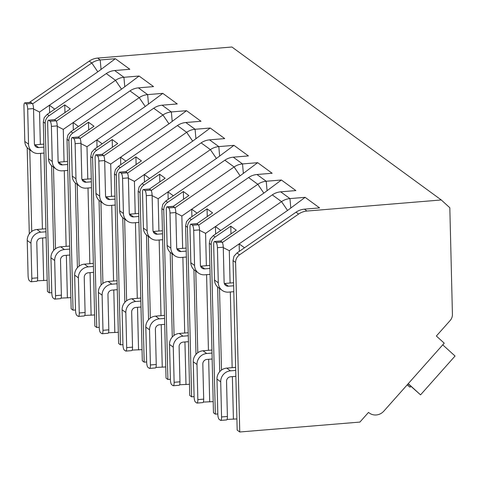 <?xml version="1.0" encoding="UTF-8"?>
<svg xmlns="http://www.w3.org/2000/svg" width="479" height="479" viewBox="0 0 479 479"><rect width="100%" height="100%" fill="white"/><g stroke="black" fill="none" stroke-linecap="round" stroke-linejoin="round"><path stroke-width="0.72" d="M441.279 199.965L306.985 211.041A17.322 16.328 126.2 0 0 298.579 214.077L239.536 254.846A8.664 8.167 126.2 0 0 235.608 262.48L239.751 431.992L359.903 422.083L368.525 412.377A11.257 10.616 126.2 0 0 369.357 413.06A11.257 10.616 126.2 0 0 383.853 411.114L444.225 343.174L436.369 336.024L450.134 320.535A8.664 8.167 126.2 0 0 452.427 314.35L449.823 207.742L441.279 199.965L231.926 47.008L97.638 58.085A17.322 16.328 126.2 0 0 89.232 61.12L30.189 101.889A8.664 8.167 126.2 0 0 29.441 102.464M27.189 147.64L29.297 233.89M32.584 103.889L91.8 63A17.322 16.328 -53.8 0 1 100.207 59.959L115.373 58.707L129.845 69.281L114.679 70.533A17.322 16.328 126.2 0 0 106.272 73.574L47.229 114.343L44.218 117.624L43.302 121.971L47.445 291.483L49.313 292.849L51.798 292.645M222.322 242.518L281.538 201.629A17.322 16.328 -53.8 0 1 289.945 198.587L305.117 197.336L319.589 207.91L304.422 209.161A17.322 16.328 126.2 0 0 296.016 212.203L236.967 252.972L233.962 256.259L233.039 260.6L237.183 430.112L239.751 431.992M198.605 225.19L257.822 184.301A17.322 16.328 -53.8 0 1 266.228 181.26L281.395 180.008L295.872 190.582L280.7 191.834A17.322 16.328 126.2 0 0 272.294 194.875L213.251 235.644L210.245 238.925L209.323 243.272L213.466 412.784L215.334 414.149L217.819 413.946M174.889 207.862L234.105 166.973A17.322 16.328 -53.8 0 1 242.512 163.932L257.678 162.68L272.15 173.254L256.983 174.506A17.322 16.328 126.2 0 0 248.577 177.547L189.534 218.316L186.523 221.597L185.607 225.944L189.75 395.456L191.618 396.822L194.103 396.618M151.172 190.534L210.389 149.64A17.322 16.328 -53.8 0 1 218.795 146.604L233.962 145.353L248.433 155.926L233.267 157.178A17.322 16.328 126.2 0 0 224.861 160.22L165.818 200.982L162.806 204.27L161.89 208.616L166.033 378.129L167.895 379.494L170.386 379.29M127.456 173.2L186.672 132.312A17.322 16.328 -53.8 0 1 195.079 129.276L210.245 128.025L224.717 138.599L209.551 139.85A17.322 16.328 126.2 0 0 201.144 142.886L142.095 183.655L139.09 186.942L138.168 191.289L142.311 360.801L144.179 362.166L146.67 361.956M103.733 155.873L162.95 114.984A17.322 16.328 -53.8 0 1 171.356 111.942L186.529 110.691L201 121.271L185.834 122.516A17.322 16.328 126.2 0 0 177.428 125.558L118.379 166.327L115.373 169.614L114.451 173.961L118.594 343.473L120.463 344.832L122.953 344.629M80.017 138.545L139.233 97.656A17.322 16.328 -53.8 0 1 147.64 94.614L162.806 93.363L177.284 103.937L162.112 105.188A17.322 16.328 126.2 0 0 153.705 108.23L94.662 148.999L91.657 152.286L90.735 156.627L94.878 326.139L96.746 327.504L99.231 327.301M56.3 121.217L115.517 80.328A17.322 16.328 -53.8 0 1 123.923 77.287L139.09 76.035L153.561 86.609L138.395 87.861A17.322 16.328 126.2 0 0 129.989 90.902L70.946 131.671L67.934 134.952L67.018 139.299L71.161 308.811L73.03 310.176L75.514 309.973M408.108 383.823L420.55 394.858L408.252 383.661M407.324 384.703L410.048 387.182L407.18 384.865M410.048 387.182L410.832 386.302M442.746 344.838L455.05 356.035L420.55 394.858M70.886 297.639L61.037 298.112M94.603 314.966L84.753 315.439M118.325 332.294L108.47 332.767M142.041 349.622L132.186 350.095M165.758 366.95L155.903 367.429M189.474 384.284L179.619 384.757M213.191 401.612L203.341 402.085M236.913 418.939L227.058 419.412M47.17 280.305L37.314 280.784M54.546 119.768A8.664 8.167 126.2 0 1 54.606 119.732L70.275 108.907L64.767 104.883L49.098 115.708A8.664 8.167 126.2 0 0 45.17 123.337L49.313 292.849M51.612 165.692L53.684 250.385M220.574 241.069A8.664 8.167 126.2 0 1 220.627 241.033L236.303 230.213L230.788 226.184L215.119 237.009A8.664 8.167 126.2 0 0 211.191 244.637L215.334 414.149M192.438 225.262L191.037 224.238A4.329 1.12 -94.7 0 0 190.786 224.154A4.329 1.12 -94.7 0 0 189.971 227.615L190.834 262.737L194.564 265.468L193.708 230.345A4.329 1.12 -94.7 0 0 192.438 225.262L198.276 224.777L196.875 223.759A8.664 8.167 126.2 0 1 196.911 223.705L212.58 212.88L207.072 208.856L191.402 219.681A8.664 8.167 126.2 0 0 187.475 227.309L191.618 396.822M173.135 206.413A8.664 8.167 126.2 0 1 173.194 206.377L188.864 195.552L183.355 191.528L167.686 202.348A8.664 8.167 126.2 0 0 163.758 209.982L167.895 379.494M149.418 189.085A8.664 8.167 126.2 0 1 149.478 189.043L165.147 178.224L159.639 174.2L143.963 185.02A8.664 8.167 126.2 0 0 140.036 192.654L144.179 362.166M125.702 171.757A8.664 8.167 126.2 0 1 125.755 171.716L141.431 160.896L135.922 156.873L120.247 167.692A8.664 8.167 126.2 0 0 116.319 175.326L120.463 344.832M101.985 154.43A8.664 8.167 126.2 0 1 102.039 154.388L117.714 143.568L112.206 139.545L96.53 150.364A8.664 8.167 126.2 0 0 92.603 157.992L96.746 327.504M78.269 137.096A8.664 8.167 126.2 0 1 78.322 137.06L93.992 126.24L88.483 122.211L72.814 133.036A8.664 8.167 126.2 0 0 68.886 140.664L73.03 310.176M244.494 247.775L239.159 243.877L287.556 210.461L305.117 197.336M239.338 251.337L239.159 243.877L229.297 250.685L223.274 247.631M233.417 419.227L232.375 376.62M232.153 367.662L230.309 291.98M230.088 283.029L229.297 250.685M221.502 370.063L219.508 288.424M31.758 231.435L29.764 149.795M217.634 286.993L219.705 371.692M193.917 269.665L195.989 354.358M197.785 352.736L195.791 271.096M170.201 252.331L172.272 337.03M174.069 335.408L172.069 253.768M146.484 235.003L148.556 319.703M150.346 318.074L148.352 236.44M122.768 217.676L124.833 302.375M126.63 300.746L124.636 219.113M99.051 200.348L101.117 285.047M102.913 283.418L100.919 201.785M75.329 183.02L77.4 267.719M79.197 266.09L77.203 184.451M55.48 248.763L53.48 167.123M40.344 144.395L39.553 112.05L33.53 109.002M43.673 280.598L42.631 237.985M42.415 229.034L40.565 153.352M39.553 112.05L97.812 71.832L115.373 58.707M54.756 109.146L49.415 105.242L49.6 112.703M31.824 278.317L30.961 243.188L27.231 240.464L28.087 275.587A4.329 1.12 -94.7 0 0 29.357 280.67L30.758 281.694A4.329 1.12 -94.7 0 0 31.009 281.778A4.329 1.12 -94.7 0 0 31.824 278.317L37.661 277.832L36.799 242.709A4.329 4.083 -53.8 0 1 40.865 238.135L46.128 237.698M27.231 240.464A10.394 9.796 -53.8 0 1 36.985 229.483L45.912 228.746M23.95 106.314L24.806 141.437L28.542 144.167L27.686 109.044A4.329 1.12 -94.7 0 0 26.417 103.961L25.016 102.937A4.329 1.12 -94.7 0 0 24.764 102.853A4.329 1.12 -94.7 0 0 23.95 106.314M28.542 144.167A10.394 9.796 126.2 0 0 32.416 151.735L28.68 149.005A10.394 9.796 -53.8 0 1 24.806 141.437M34.578 144.862A4.329 4.083 126.2 0 0 34.919 144.844L43.84 144.107M37.661 277.832A4.329 1.12 85.3 0 1 36.847 281.299L31.009 281.778M26.417 103.961L32.249 103.476A4.329 1.12 85.3 0 1 33.524 108.559L34.38 143.688A4.329 4.083 -53.8 0 0 38.655 147.574L43.912 147.143M32.249 103.476L30.848 102.452A4.329 1.12 85.3 0 0 30.596 102.368L24.764 102.853M45.984 231.776L40.721 232.207A10.394 9.796 126.2 0 0 30.961 243.188M32.416 151.735A10.394 9.796 126.2 0 0 38.799 153.496L44.062 153.064M230.98 233.884L230.788 226.184M220.777 230.447L215.436 226.543L263.833 193.133L281.395 180.008M215.622 234.009L215.436 226.543L205.581 233.351L199.557 230.303M209.7 401.899L208.658 359.292M208.437 350.335L206.587 274.653M206.371 265.701L205.581 233.351M197.845 399.618L196.989 364.495L193.253 361.765L194.109 396.887A4.329 1.12 -94.7 0 0 195.378 401.971L196.779 402.995A4.329 1.12 -94.7 0 0 197.037 403.079A4.329 1.12 -94.7 0 0 197.845 399.618L203.683 399.133L202.821 364.01A4.329 4.083 -53.8 0 1 206.886 359.436L212.149 359.005M193.253 361.765A10.394 9.796 -53.8 0 1 203.006 350.784L211.934 350.047M194.564 265.468A10.394 9.796 126.2 0 0 198.444 273.036L194.708 270.306A10.394 9.796 -53.8 0 1 190.834 262.737M200.599 266.162A4.329 4.083 126.2 0 0 200.941 266.144L209.862 265.414M203.683 399.133A4.329 1.12 85.3 0 1 202.868 402.599L197.037 403.079M198.276 224.777A4.329 1.12 85.3 0 1 199.545 229.866L200.402 264.989A4.329 4.083 -53.8 0 0 204.677 268.875L209.94 268.444M190.786 224.154L196.624 223.669A4.329 1.12 85.3 0 1 196.875 223.759L191.037 224.238M212.005 353.077L206.742 353.514A10.394 9.796 126.2 0 0 196.989 364.495M198.444 273.036A10.394 9.796 126.2 0 0 204.82 274.802L210.083 274.365M207.263 216.556L207.072 208.856M197.061 213.119L191.72 209.215L240.117 175.805L257.678 162.68M191.905 216.676L191.72 209.215L181.864 216.023L175.841 212.975M185.984 384.571L184.942 341.964M184.72 333.007L182.87 257.325M182.655 248.367L181.864 216.023M174.128 382.29L173.266 347.161L169.536 344.437L170.392 379.56A4.329 1.12 -94.7 0 0 171.662 384.643L173.063 385.667A4.329 1.12 -94.7 0 0 173.314 385.751A4.329 1.12 -94.7 0 0 174.128 382.29L179.966 381.805L179.104 346.682A4.329 4.083 -53.8 0 1 183.17 342.108L188.433 341.671M169.536 344.437A10.394 9.796 -53.8 0 1 179.29 333.456L188.217 332.719M166.255 210.287L167.111 245.41L170.847 248.14L169.991 213.017A4.329 1.12 -94.7 0 0 168.722 207.934L167.321 206.91A4.329 1.12 -94.7 0 0 167.069 206.826A4.329 1.12 -94.7 0 0 166.255 210.287M170.847 248.14A10.394 9.796 126.2 0 0 174.721 255.708L170.991 252.978A10.394 9.796 -53.8 0 1 167.111 245.41M176.883 248.835A4.329 4.083 126.2 0 0 177.224 248.817L186.145 248.08M179.966 381.805A4.329 1.12 85.3 0 1 179.152 385.272L173.314 385.751M168.722 207.934L174.554 207.449A4.329 1.12 85.3 0 1 175.829 212.532L176.685 247.661A4.329 4.083 -53.8 0 0 180.96 251.547L186.223 251.116M174.554 207.449L173.159 206.425A4.329 1.12 85.3 0 0 172.901 206.341L167.069 206.826M188.289 335.749L183.026 336.18A10.394 9.796 126.2 0 0 173.266 347.161M174.721 255.708A10.394 9.796 126.2 0 0 181.104 257.468L186.367 257.037M183.547 199.228L183.355 191.528M173.344 195.791L168.003 191.887L216.4 158.477L233.962 145.353M168.183 199.348L168.003 191.887L158.142 198.695L152.118 195.648M162.261 367.237L161.219 324.63M161.004 315.679L159.154 239.997M158.932 231.04L158.142 198.695M150.412 364.956L149.55 329.833L145.814 327.103L146.676 362.232A4.329 1.12 -94.7 0 0 147.945 367.315L149.346 368.339A4.329 1.12 -94.7 0 0 149.598 368.423A4.329 1.12 -94.7 0 0 150.412 364.956L156.244 364.477L155.388 329.354A4.329 4.083 -53.8 0 1 159.453 324.78L164.716 324.343M145.814 327.103A10.394 9.796 -53.8 0 1 155.573 316.122L164.495 315.392M142.538 192.959L143.395 228.082L147.131 230.812L146.275 195.689A4.329 1.12 -94.7 0 0 145.005 190.6L143.604 189.582A4.329 1.12 -94.7 0 0 143.347 189.498A4.329 1.12 -94.7 0 0 142.538 192.959M147.131 230.812A10.394 9.796 126.2 0 0 151.005 238.38L147.269 235.65A10.394 9.796 -53.8 0 1 143.395 228.082M153.166 231.501A4.329 4.083 126.2 0 0 153.508 231.489L162.429 230.752M156.244 364.477A4.329 1.12 85.3 0 1 155.436 367.938L149.598 368.423M145.005 190.6L150.837 190.121A4.329 1.12 85.3 0 1 152.112 195.204L152.969 230.327A4.329 4.083 -53.8 0 0 157.238 234.219L162.501 233.782M150.837 190.121L149.436 189.097A4.329 1.12 85.3 0 0 149.185 189.013L143.347 189.498M164.572 318.421L159.309 318.852A10.394 9.796 126.2 0 0 149.55 329.833M151.005 238.38A10.394 9.796 126.2 0 0 157.387 240.141L162.65 239.71M159.824 181.9L159.639 174.2M149.622 178.457L144.287 174.56L192.684 141.149L210.245 128.025M144.466 182.02L144.287 174.56L134.425 181.367L128.402 178.32M138.545 349.909L137.503 307.302M137.287 298.351L135.437 222.669M135.216 213.712L134.425 181.367M126.69 347.628L125.833 312.506L122.097 309.775L122.959 344.898A4.329 1.12 -94.7 0 0 124.229 349.987L125.63 351.011A4.329 1.12 -94.7 0 0 125.881 351.095A4.329 1.12 -94.7 0 0 126.69 347.628L132.527 347.149L131.671 312.027A4.329 4.083 -53.8 0 1 135.737 307.452L141 307.015M122.097 309.775A10.394 9.796 -53.8 0 1 131.857 298.794L140.778 298.058M118.822 175.631L119.678 210.754L123.414 213.484L122.558 178.362A4.329 1.12 -94.7 0 0 121.283 173.272L119.882 172.248A4.329 1.12 -94.7 0 0 119.63 172.165A4.329 1.12 -94.7 0 0 118.822 175.631M123.414 213.484A10.394 9.796 126.2 0 0 127.288 221.047L123.552 218.322A10.394 9.796 -53.8 0 1 119.678 210.754M129.444 214.173A4.329 4.083 126.2 0 0 129.785 214.161L138.712 213.424M132.527 347.149A4.329 1.12 85.3 0 1 131.719 350.61L125.881 351.095M121.283 173.272L127.121 172.793A4.329 1.12 85.3 0 1 128.39 177.877L129.252 212.999A4.329 4.083 -53.8 0 0 133.521 216.891L138.784 216.454M127.121 172.793L125.72 171.769A4.329 1.12 85.3 0 0 125.468 171.686L119.63 172.165M140.856 301.093L135.593 301.525A10.394 9.796 126.2 0 0 125.833 312.506M127.288 221.047A10.394 9.796 126.2 0 0 133.665 222.813L138.928 222.382M136.108 164.572L135.922 156.873M125.905 161.13L120.57 157.232L168.967 123.816L186.529 110.691M120.75 164.692L120.57 157.232L110.709 164.04L104.685 160.986M114.828 332.582L113.786 289.975M113.565 281.017L111.721 205.341M111.499 196.384L110.709 164.04M102.973 330.3L102.117 295.178L98.381 292.447L99.237 327.57A4.329 1.12 -94.7 0 0 100.512 332.66L101.913 333.677A4.329 1.12 -94.7 0 0 102.165 333.761A4.329 1.12 -94.7 0 0 102.973 330.3L108.811 329.821L107.955 294.699A4.329 4.083 -53.8 0 1 112.02 290.118L117.283 289.687M98.381 292.447A10.394 9.796 -53.8 0 1 108.14 281.466L117.062 280.73M95.105 158.304L95.962 193.426L99.698 196.156L98.836 161.028A4.329 1.12 -94.7 0 0 97.566 155.944L96.165 154.921A4.329 1.12 -94.7 0 0 95.914 154.837A4.329 1.12 -94.7 0 0 95.105 158.304M99.698 196.156A10.394 9.796 126.2 0 0 103.572 203.719L99.836 200.994A10.394 9.796 -53.8 0 1 95.962 193.426M105.727 196.845A4.329 4.083 126.2 0 0 106.069 196.833L114.996 196.097M108.811 329.821A4.329 1.12 85.3 0 1 108.003 333.282L102.165 333.761M97.566 155.944L103.404 155.465A4.329 1.12 85.3 0 1 104.673 160.549L105.536 195.672A4.329 4.083 -53.8 0 0 109.805 199.563L115.068 199.126M103.404 155.465L102.003 154.442A4.329 1.12 85.3 0 0 101.752 154.358L95.914 154.837M117.133 283.76L111.876 284.197A10.394 9.796 126.2 0 0 102.117 295.178M103.572 203.719A10.394 9.796 126.2 0 0 109.948 205.485L115.211 205.054M112.391 147.239L112.206 139.545M102.189 143.802L96.848 139.904L145.245 106.488L162.806 93.363M97.033 147.364L96.848 139.904L86.992 146.712L80.969 143.658M91.112 315.254L90.07 272.647M89.848 263.69L87.998 188.007M87.783 179.056L86.992 146.712M79.257 312.973L78.4 277.85L74.664 275.12L75.52 310.242A4.329 1.12 -94.7 0 0 76.796 315.326L78.191 316.35A4.329 1.12 -94.7 0 0 78.448 316.433A4.329 1.12 -94.7 0 0 79.257 312.973L85.094 312.494L84.238 277.365A4.329 4.083 -53.8 0 1 88.304 272.791L93.561 272.359M74.664 275.12A10.394 9.796 -53.8 0 1 84.424 264.139L93.345 263.402M71.383 140.97L72.245 176.098L75.981 178.823L75.119 143.7A4.329 1.12 -94.7 0 0 73.85 138.617L72.449 137.593A4.329 1.12 -94.7 0 0 72.197 137.509A4.329 1.12 -94.7 0 0 71.383 140.97M75.981 178.823A10.394 9.796 126.2 0 0 79.855 186.391L76.119 183.661A10.394 9.796 -53.8 0 1 72.245 176.098M82.011 179.517A4.329 4.083 126.2 0 0 82.352 179.505L91.273 178.769M85.094 312.494A4.329 1.12 85.3 0 1 84.28 315.954L78.448 316.433M73.85 138.617L79.688 138.138A4.329 1.12 85.3 0 1 80.957 143.221L81.813 178.344A4.329 4.083 -53.8 0 0 86.088 182.23L91.351 181.798M79.688 138.138L78.287 137.114A4.329 1.12 85.3 0 0 78.035 137.03L72.197 137.509M93.417 266.432L88.154 266.869A10.394 9.796 126.2 0 0 78.4 277.85M79.855 186.391A10.394 9.796 126.2 0 0 86.232 188.157L91.495 187.72M88.675 129.911L88.483 122.211M78.472 126.474L73.131 122.57L121.528 89.16L139.09 76.035M73.317 130.031L73.131 122.57L63.276 129.378L57.252 126.33M67.395 297.926L66.353 255.319M66.132 246.362L64.282 170.68M64.066 161.728L63.276 129.378M55.54 295.645L54.684 260.522L50.948 257.792L51.804 292.914A4.329 1.12 -94.7 0 0 53.073 297.998L54.474 299.022A4.329 1.12 -94.7 0 0 54.726 299.106A4.329 1.12 -94.7 0 0 55.54 295.645L61.378 295.16L60.516 260.037A4.329 4.083 -53.8 0 1 64.581 255.463L69.844 255.032M50.948 257.792A10.394 9.796 -53.8 0 1 60.701 246.811L69.629 246.074M47.666 123.642L48.529 158.765L52.259 161.495L51.403 126.372A4.329 1.12 -94.7 0 0 50.133 121.289L48.732 120.265A4.329 1.12 -94.7 0 0 48.481 120.181A4.329 1.12 -94.7 0 0 47.666 123.642M52.259 161.495A10.394 9.796 126.2 0 0 56.133 169.063L52.403 166.333A10.394 9.796 -53.8 0 1 48.529 158.765M58.294 162.189A4.329 4.083 126.2 0 0 58.636 162.171L67.557 161.435M61.378 295.16A4.329 1.12 85.3 0 1 60.564 298.627L54.726 299.106M50.133 121.289L55.971 120.804A4.329 1.12 85.3 0 1 57.24 125.893L58.097 161.016A4.329 4.083 -53.8 0 0 62.372 164.902L67.635 164.471M55.971 120.804L54.57 119.786A4.329 1.12 85.3 0 0 54.313 119.696L48.481 120.181M69.7 249.104L64.437 249.541A10.394 9.796 126.2 0 0 54.684 260.522M56.133 169.063A10.394 9.796 126.2 0 0 62.515 170.829L67.779 170.392M64.958 112.583L64.767 104.883M221.561 416.946L220.705 381.823L216.969 379.093L217.825 414.215A4.329 1.12 -94.7 0 0 219.101 419.299L220.502 420.322A4.329 1.12 -94.7 0 0 220.753 420.406A4.329 1.12 -94.7 0 0 221.561 416.946L227.399 416.467L226.543 381.338A4.329 4.083 -53.8 0 1 230.609 376.763L235.872 376.332M216.969 379.093A10.394 9.796 -53.8 0 1 226.729 368.111L235.65 367.375M213.688 244.943L214.55 280.071L218.286 282.796L217.424 247.673A4.329 1.12 -94.7 0 0 216.155 242.59L214.754 241.566A4.329 1.12 -94.7 0 0 214.502 241.482A4.329 1.12 -94.7 0 0 213.688 244.943M218.286 282.796A10.394 9.796 126.2 0 0 222.16 290.364L218.424 287.634A10.394 9.796 -53.8 0 1 214.55 280.071M224.316 283.49A4.329 4.083 126.2 0 0 224.657 283.478L233.584 282.742M227.399 416.467A4.329 1.12 85.3 0 1 226.585 419.927L220.753 420.406M216.155 242.59L221.993 242.111A4.329 1.12 85.3 0 1 223.262 247.194L224.118 282.317A4.329 4.083 -53.8 0 0 228.393 286.202L233.656 285.771M221.993 242.111L220.591 241.087A4.329 1.12 85.3 0 0 220.34 241.003L214.502 241.482M235.722 370.405L230.459 370.842A10.394 9.796 126.2 0 0 220.705 381.823M222.16 290.364A10.394 9.796 126.2 0 0 228.537 292.13L233.8 291.693M97.638 58.085L100.207 59.959L101.063 69.479M304.422 209.161L306.985 211.041M280.7 191.834L289.945 198.587L290.801 208.108M256.983 174.506L266.228 181.26L267.084 190.78M233.267 157.178L242.512 163.932L243.368 173.452M209.551 139.85L218.795 146.604L219.651 156.124M185.834 122.516L195.079 129.276L195.935 138.79M162.112 105.188L171.356 111.942L172.212 121.462M138.395 87.861L147.64 94.614L148.496 104.135M114.679 70.533L123.923 77.287L124.779 86.807M296.016 212.203L298.579 214.077M272.294 194.875L281.538 201.629L287.556 210.461M248.577 177.547L257.822 184.301L263.833 193.133M224.861 160.22L234.105 166.973L240.117 175.805M201.144 142.886L210.389 149.64L216.4 158.477M177.428 125.558L186.672 132.312L192.684 141.149M153.705 108.23L162.95 114.984L168.967 123.816M129.989 90.902L139.233 97.656L145.245 106.488M106.272 73.574L115.517 80.328L121.528 89.16M89.232 61.12L91.8 63L97.812 71.832M236.967 252.972L239.536 254.846M30.189 101.889L32.752 103.763M213.251 235.644L215.119 237.009M220.627 241.033L222.496 242.398M189.534 218.316L191.402 219.681M196.911 223.705L198.779 225.07M165.818 200.982L167.686 202.348M173.194 206.377L175.063 207.742M142.095 183.655L143.963 185.02M149.478 189.043L151.34 190.408M118.379 166.327L120.247 167.692M125.755 171.716L127.624 173.081M94.662 148.999L96.53 150.364M102.039 154.388L103.907 155.753M70.946 131.671L72.814 133.036M78.322 137.06L80.191 138.425M47.229 114.343L49.098 115.708M54.606 119.732L56.474 121.097M233.039 260.6L235.608 262.48M209.323 243.272L211.191 244.637M185.607 225.944L187.475 227.309M161.89 208.616L163.758 209.982M138.168 191.289L140.036 192.654M114.451 173.961L116.319 175.326M90.735 156.627L92.603 157.992M67.018 139.299L68.886 140.664M43.302 121.971L45.17 123.337M40.721 232.207L36.985 229.483M27.686 109.044L33.524 108.559M25.016 102.937L30.848 102.452M38.655 147.574L34.919 144.844M206.742 353.514L203.006 350.784M193.708 230.345L199.545 229.866M204.677 268.875L200.941 266.144M183.026 336.18L179.29 333.456M169.991 213.017L175.829 212.532M167.321 206.91L173.159 206.425M180.96 251.547L177.224 248.817M159.309 318.852L155.573 316.122M146.275 195.689L152.112 195.204M143.604 189.582L149.436 189.097M157.238 234.219L153.508 231.489M135.593 301.525L131.857 298.794M122.558 178.362L128.39 177.877M119.882 172.248L125.72 171.769M133.521 216.891L129.785 214.161M111.876 284.197L108.14 281.466M98.836 161.028L104.673 160.549M96.165 154.921L102.003 154.442M109.805 199.563L106.069 196.833M88.154 266.869L84.424 264.139M75.119 143.7L80.957 143.221M72.449 137.593L78.287 137.114M86.088 182.23L82.352 179.505M64.437 249.541L60.701 246.811M51.403 126.372L57.24 125.893M48.732 120.265L54.57 119.786M62.372 164.902L58.636 162.171M230.459 370.842L226.729 368.111M217.424 247.673L223.262 247.194M214.754 241.566L220.591 241.087M228.393 286.202L224.657 283.478M368.489 412.419L369.357 413.06"/></g></svg>

